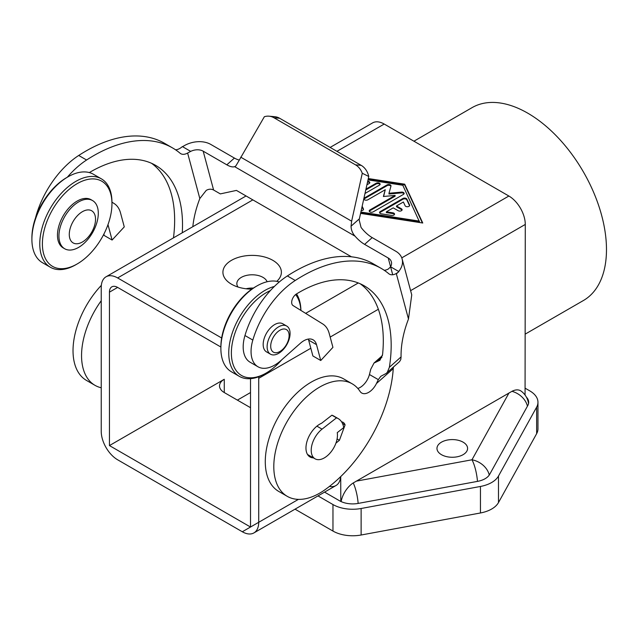<?xml version="1.0" encoding="UTF-8"?>
<svg xmlns="http://www.w3.org/2000/svg" width="638" height="638" viewBox="0 0 638 638"><rect width="100%" height="100%" fill="white"/><g stroke="black" fill="none" stroke-linecap="round" stroke-linejoin="round"><path stroke-width="0.96" d="M101.338 285.353A64.956 37.506 120 0 0 78.633 372.839A64.956 37.506 120 0 0 86.473 380.415L95.006 385.344A64.956 37.506 -60 0 1 87.159 377.768A64.956 37.506 -60 0 1 101.235 300.721M101.235 387.768A64.956 37.506 -60 0 1 95.006 385.344M352.216 383.829L343.683 378.908A64.956 37.506 120 0 0 283.695 408.583A64.956 37.506 120 0 0 270.887 483.835A64.956 37.506 120 0 0 278.726 491.42L287.26 496.34A64.956 37.506 -60 0 1 279.412 488.764A64.956 37.506 -60 0 1 292.22 413.504A64.956 37.506 -60 0 1 352.216 383.829A64.956 37.506 -60 0 1 360.063 391.413A13.916 8.039 120 0 0 361.746 393.032A13.916 8.039 120 0 0 376.444 383.526L378.31 379.642L380.782 376.324L386.309 373.358L399.548 361.618L400.784 359.545L401.071 356.913A78.873 45.537 -60 0 1 408.48 319.024L411.741 294.868L402.131 258.988A22.274 15.751 -15 0 0 395.831 251.268L372.209 237.623A18.558 7.576 -131.6 0 1 361.052 227.431L359.146 219.823L368.764 176.471L362.28 173.265A18.558 14.634 -84.9 0 0 355.526 164.851L273.957 117.759A18.558 14.634 -84.9 0 0 269.053 116.188A18.558 14.634 -84.9 0 0 264.347 116.73L238.604 161.294L235.821 165.952L234.648 166.662A18.558 7.576 48.4 0 1 226.817 164.819L203.195 151.182A11.133 7.871 165 0 0 195.395 149.938A11.133 7.871 165 0 0 190.698 151.389L182.372 146.581A13.916 8.039 120 0 1 175.522 149.778M376.444 383.526L393.255 368.62A109.592 63.274 -60 0 1 325.165 489.617A64.956 37.506 -60 0 1 287.26 496.34M384.18 270.249A13.916 8.039 -60 0 0 388.406 268.957L390.584 266.788A11.133 7.871 -15 0 0 391.572 263.199A11.133 7.871 -15 0 0 391.381 261.867A11.133 7.871 -15 0 0 388.231 258.007L364.609 244.37A18.558 7.576 48.4 0 1 355.079 236.188C352.511 233.38 351.171 230.055 351.052 226.211L351.634 221.187L362.28 173.265M378.31 379.634L369.442 374.514A129.913 75.005 -60 0 0 370.726 369.306L374.02 363.038L379.945 360.239L382.569 354.561A129.913 75.005 -60 0 0 360.215 283.766M67.357 177.189A69.598 40.178 -60 0 1 86.585 160.01A157.753 91.075 -60 0 1 172.483 147.888A157.753 91.075 -60 0 1 180.076 153.208A13.916 8.039 120 0 0 180.737 153.678A13.916 8.039 120 0 0 187.62 153.032L190.698 151.389M187.62 153.032L199.822 198.554L206.234 190.395C208.778 188.944 211.234 188.816 213.594 190.012L203.195 151.182M393.255 368.62L393.463 367.01M390.584 266.788L398.909 271.597A13.916 8.039 -60 0 1 389.403 274.141A13.916 8.039 -60 0 1 388.733 273.678A157.753 91.075 120 0 0 381.141 268.359A157.753 91.075 120 0 0 295.242 280.481A69.598 40.178 120 0 0 252.831 340.07A33.407 19.284 120 0 0 257.975 366.762A33.407 19.284 120 0 0 280.792 360.645L300.442 343.22A18.558 10.718 -60 0 1 313.114 339.831A18.558 10.718 -60 0 1 316.512 344.656L320.755 360.502L332.924 347.359L329.192 333.419A37.116 21.429 120 0 0 322.732 323.952L293.057 305.554A6.962 4.019 -60 0 1 292.037 300.059A6.962 4.019 -60 0 1 296.447 293.974A129.913 75.005 -60 0 1 364.274 285.832A129.913 75.005 -60 0 1 389.371 367.289L387.33 372.257L386.309 373.358M528.527 403.647A18.558 18.558 0 0 0 521.158 391.134A18.478 10.671 120 0 0 511.963 391.317L353.237 482.958A18.478 10.671 120 0 0 341.131 501.588M441.456 442.174A15.312 8.836 180 0 1 458.14 440.252A15.312 8.836 180 0 1 467.59 448.418A15.312 8.836 180 0 1 463.108 454.671A15.312 8.836 180 0 1 446.425 456.593A15.312 8.836 180 0 1 436.974 448.418A15.312 8.836 180 0 1 441.456 442.174M258.661 376.771A23.199 13.39 60 0 1 258.717 378.334L258.717 522.291A23.199 13.39 60 0 1 253.908 532.913L253.908 532.913A23.199 13.39 60 0 1 242.312 531.765L117.639 459.791A23.199 13.39 60 0 1 106.044 447.541A23.199 13.39 60 0 1 101.235 431.376L101.235 287.419A23.199 13.39 60 0 1 106.044 276.796L246.053 195.962L106.044 276.796A23.199 13.39 60 0 1 117.639 277.945L221.657 337.996M329.447 486.419A23.199 13.39 -120 0 0 335.931 485.558L253.908 532.913L335.931 485.558A23.199 13.39 -120 0 0 340.668 476.65M111.841 286.845L111.841 286.845A11.596 6.699 -120 0 0 109.441 292.156L117.639 287.419A11.596 6.699 -120 0 0 111.841 286.845M372.608 122.895L330.133 147.418L372.608 122.895A23.199 13.39 -120 0 1 384.204 124.043L336.928 151.342M525.066 395.042L525.281 224.44A23.199 13.39 -120 0 0 520.472 208.267A23.199 13.39 -120 0 0 508.877 196.025L384.204 124.043M336.505 417.85L322.054 429.135A18.558 10.718 120 0 0 311.815 445.404A18.558 10.718 120 0 0 315.052 458.81A18.558 10.718 120 0 0 324.327 457.893A18.558 10.718 120 0 0 337.255 432.644L343.715 427.596A27.841 16.07 120 0 0 338.252 418.632A27.841 16.07 120 0 0 336.505 417.85L331.912 415.194A27.841 16.07 -60 0 1 333.658 415.976L338.252 418.632M413.926 141.205L472.064 107.639A111.355 64.286 60 0 1 527.738 113.157A111.355 64.286 60 0 1 600.486 211.282A111.355 64.286 60 0 1 583.419 300.514L525.281 334.073M238.03 287.036A15.312 8.836 180 0 1 236.842 283.631A15.312 8.836 180 0 1 241.324 277.378A15.312 8.836 180 0 1 256.468 275.145A15.312 8.836 180 0 1 267.115 281.749M251.827 289.142A29.228 16.875 180 0 1 231.482 284.197A29.228 16.875 180 0 1 231.482 260.328A29.228 16.875 180 0 1 270.456 259.108A29.228 16.875 180 0 1 276.804 281.334M253.39 288.081A15.312 8.836 0 0 0 246.085 288.775M50.346 267.242L42.467 262.696A51.04 29.468 -60 0 1 31.9 239.338L31.9 237.822A49.182 28.391 120 0 1 66.679 177.587L67.987 176.83A51.04 29.468 -60 0 1 93.507 174.302L101.378 178.847A51.04 29.468 120 0 0 62.053 192.517A51.04 29.468 120 0 0 39.771 243.883A51.04 29.468 120 0 0 50.346 267.242A51.04 29.468 120 0 0 75.866 264.714L77.174 263.957A49.182 28.391 -60 0 1 42.395 243.883A49.182 28.391 -60 0 1 77.174 183.648A49.182 28.391 -60 0 1 111.953 203.721A49.182 28.391 -60 0 1 77.174 263.957M31.9 239.338A51.04 29.468 -60 0 1 67.987 176.83M101.378 178.847A51.04 29.468 120 0 1 111.953 202.206L111.953 203.721M78.618 201.927A27.841 16.07 120 0 0 60.435 226.458A27.841 16.07 120 0 0 64.701 248.764A27.841 16.07 120 0 0 78.618 247.384A27.841 16.07 120 0 0 96.801 222.853A27.841 16.07 120 0 0 92.534 200.547A27.841 16.07 120 0 0 78.618 201.927M82.406 211.688A18.558 10.718 120 0 0 69.279 234.417A18.558 10.718 120 0 0 82.406 241.993A18.558 10.718 120 0 0 95.533 219.265A18.558 10.718 120 0 0 82.406 211.688M64.701 248.764L63.234 247.919A27.841 16.07 -60 0 1 58.967 225.613A27.841 16.07 -60 0 1 77.158 201.082A27.841 16.07 -60 0 1 91.075 199.702L92.534 200.547M281.709 359.832A49.182 28.391 -60 0 1 266.15 373.063A49.182 28.391 -60 0 1 231.371 352.981A49.182 28.391 -60 0 1 270.353 290.617M295.617 294.565A49.182 28.391 -60 0 1 300.857 310.395M300.913 310.427A51.04 29.468 120 0 0 296.534 293.919M274.38 286.446A51.04 29.468 120 0 0 228.747 352.981A51.04 29.468 120 0 0 239.314 376.348A51.04 29.468 120 0 0 264.834 373.82L266.15 373.063M239.314 376.348L231.442 371.802A51.04 29.468 -60 0 1 220.876 348.436A51.04 29.468 -60 0 1 256.962 285.928A51.04 29.468 -60 0 1 279.292 281.972M220.876 348.436L220.876 346.92A49.182 28.391 120 0 1 255.647 286.685L256.962 285.928M278.599 353.372A16.237 9.379 120 0 0 289.205 339.065A16.237 9.379 120 0 0 286.717 326.05A16.237 9.379 120 0 0 278.599 326.855A16.237 9.379 120 0 0 267.992 341.163A16.237 9.379 120 0 0 270.48 354.178A16.237 9.379 120 0 0 278.599 353.372M270.48 354.178L266.54 351.905A16.237 9.379 -60 0 1 264.052 338.89A16.237 9.379 -60 0 1 274.659 324.582A16.237 9.379 -60 0 1 282.778 323.777L286.717 326.05M279.907 351.506A13.023 7.52 120 0 0 289.118 335.556A13.023 7.52 120 0 0 279.907 330.237A13.023 7.52 120 0 0 270.703 346.187A13.023 7.52 120 0 0 279.907 351.506M409.58 205.763L406.821 199.822A2.321 1.34 0 0 0 402.945 199.223L380.232 212.334A2.321 1.34 0 0 0 379.65 212.901M380.232 211.577L402.945 198.466A2.321 1.34 180 0 1 406.821 199.064L409.596 205.037A2.321 1.34 180 0 1 409.676 205.388A2.321 1.34 180 0 1 407.658 206.712A2.321 1.34 180 0 1 405.114 205.731L403.383 201.999L396.509 205.97L401.43 208.809A2.321 1.34 180 0 1 402.107 209.758A2.321 1.34 180 0 1 400.68 210.995A2.321 1.34 180 0 1 398.152 210.707L393.231 207.86L386.357 211.832L392.825 212.829A2.321 1.34 180 0 1 394.539 214.129A2.321 1.34 180 0 1 391.62 215.421L381.277 213.818A2.321 1.34 180 0 1 379.554 212.526A2.321 1.34 180 0 1 380.232 211.577L380.232 212.334M394.444 214.504A2.321 1.34 0 0 0 392.825 213.586L386.357 212.59L386.357 211.832M402.012 210.133A2.321 1.34 0 0 0 401.43 209.567L396.509 206.728L396.509 205.97M369.697 182.954A2.321 1.34 0 0 0 367.536 181.997M367.703 181.248A2.321 1.34 180 0 1 369.793 182.58A2.321 1.34 180 0 1 369.107 183.529L366.914 184.789M360.701 212.773L419.469 221.88L402.817 185.283L368.006 179.884M360.861 212.039L419.469 221.123M368.301 178.544L404.707 184.183L422.755 223.013L360.566 213.387M422.372 222.957L404.707 184.94L368.142 179.278M404.707 184.183L404.707 184.94M380.041 184.557A2.321 1.34 0 0 0 376.181 183.991L365.757 190.004M365.949 189.135L376.181 183.234A2.321 1.34 180 0 1 378.709 182.947A2.321 1.34 180 0 1 380.136 184.183A2.321 1.34 180 0 1 379.458 185.132L364.984 193.481M362.153 206.241L363.421 208.969A2.321 1.34 180 0 1 363.5 209.32A2.321 1.34 180 0 1 361.172 210.66M363.405 209.695L362.041 206.752M395.105 195.419L383.382 196.496L385.256 189.733L367.807 199.814A2.321 1.34 180 0 1 365.279 200.101A2.321 1.34 180 0 1 363.843 198.865A2.321 1.34 180 0 1 364.521 197.916L387.043 184.916A2.321 1.34 180 0 1 389.571 184.629A2.321 1.34 180 0 1 390.998 185.865A2.321 1.34 180 0 1 390.974 186.073L388.981 193.266L401.438 192.118A2.321 1.34 180 0 1 404.125 193.442A2.321 1.34 180 0 1 403.447 194.391L373.166 211.872A2.321 1.34 180 0 1 370.638 212.159A2.321 1.34 180 0 1 369.211 210.923A2.321 1.34 180 0 1 369.888 209.974L395.105 195.419L395.105 196.177L369.888 210.731A2.321 1.34 0 0 0 369.298 211.298M404.029 193.816A2.321 1.34 0 0 0 401.438 192.875L388.981 194.024L388.981 193.266M390.919 186.264A2.321 1.34 0 0 0 387.043 185.674L364.521 198.673A2.321 1.34 0 0 0 363.939 199.239M385.256 189.733L383.597 196.48M526.374 397.091A18.558 10.718 180 0 1 528.687 402.267A18.558 10.718 180 0 1 527.801 405.529L489.641 474.417A18.558 10.718 180 0 1 477.623 481.355L358.301 503.39A18.558 10.718 180 0 1 340.788 501.428L340.732 476.578M525.281 388.287L529.811 390.895A27.841 16.07 180 0 1 537.962 402.267A27.841 16.07 180 0 1 536.638 407.156L498.485 476.044A27.841 16.07 180 0 1 480.446 486.459L361.124 508.494A27.841 16.07 180 0 1 332.964 504.546L318.003 495.909M324.567 492.121L340.732 501.46M295.035 509.172L332.964 531.063A27.841 16.07 0 0 0 361.124 535.011L480.446 512.976A27.841 16.07 0 0 0 498.485 502.569L536.638 433.68A27.841 16.07 0 0 0 537.962 428.784L537.962 402.267M250.511 392.545L237.392 400.122M117.639 287.419L220.876 347.016M250.511 378.669L250.511 527.028L109.441 445.579L109.441 292.156M224.265 379.283A16.237 9.379 0 0 0 219.512 385.918A16.237 9.379 0 0 0 224.265 392.545L224.265 379.283L109.441 445.579M313.433 457.877A19.483 11.253 120 0 1 309.996 456.96A19.483 11.253 120 0 1 307.396 440.148A19.483 11.253 120 0 1 321.6 423.249L331.912 415.194M224.265 392.545L250.511 407.698M269.053 116.188L274.731 116.69A18.558 14.634 95.1 0 1 279.643 118.269L361.212 165.362A18.558 14.634 95.1 0 1 368.764 176.471M182.596 146.708A22.274 15.751 -15 0 1 210.795 144.435L234.417 158.072A18.558 7.576 -131.6 0 0 239.186 160.01M213.594 190.012L220.325 193.896L236.443 190.411L351.45 256.811M398.686 271.469A22.274 15.751 -15 0 0 402.131 258.988M408.48 319.024L396.373 273.846L398.909 271.597M173.472 237.87A129.913 75.005 120 0 0 151.557 163.296M111.953 202.174L114.074 203.49A37.116 21.429 -60 0 1 120.534 212.948L124.266 226.897L112.097 240.04L104.225 235.494L103.866 234.138M35.624 217.574A33.407 19.284 -60 0 1 36.302 215.054A69.598 40.178 -60 0 1 78.713 155.465A157.753 91.075 -60 0 1 164.612 143.343L172.483 147.888M199.822 198.554A78.873 45.537 120 0 0 192.828 226.689M182.269 232.79A129.913 75.005 120 0 0 155.616 165.362A129.913 75.005 120 0 0 89.336 172.571M112.097 240.04L107.981 224.656M335.923 443.147L339.408 440.308L345.078 424.932A11.596 6.699 120 0 0 343.084 422.332A11.596 6.699 120 0 0 341.577 421.83M308.306 339.073A18.558 10.718 -60 0 1 308.64 340.11L312.883 355.956L320.755 360.502M381.141 268.359L373.27 263.813A157.753 91.075 120 0 0 287.371 275.935A69.598 40.178 120 0 0 244.96 335.524A33.407 19.284 120 0 0 250.104 362.217L257.975 366.762M369.442 374.514A13.916 8.039 -60 0 1 357.822 388.446M342.462 423.417L345.078 424.932M337.079 438.968L339.408 440.308M388.231 258.007L392.713 274.755M377.01 361.61L381.947 357.232M527.435 406.183A18.558 14.435 -151 0 0 522.626 397.641A18.558 14.435 -151 0 0 511.963 391.317M508.988 392.952L471.968 459.791A18.558 14.435 29 0 1 484.465 466.53A18.558 14.435 29 0 1 489.266 475.031M477.471 481.387A18.558 4.618 -100.5 0 0 475.964 471.442A18.558 4.618 -100.5 0 0 471.968 459.791L356.211 481.156M353.237 482.958A18.558 4.618 79.5 0 1 356.642 493.469A18.558 4.618 79.5 0 1 358.149 503.414M242.312 531.765L298.417 499.371M252.847 199.885L117.639 277.945M508.877 196.025L401.765 257.864M358.293 282.961L305.642 313.362M402.945 198.466L402.945 199.223M392.825 212.829L392.825 213.586M401.43 208.809L401.43 209.567M409.596 205.037L409.596 205.731M406.821 199.064L406.821 199.822M376.181 183.234L376.181 183.991M363.421 208.969L363.421 209.663M369.888 209.974L369.888 210.731M401.438 192.118L401.438 192.875M387.043 184.916L387.043 185.674M364.521 197.916L364.521 198.673M258.717 378.334L310.818 348.252M330.173 337.079L378.35 309.263M410.617 290.641L525.281 224.44M332.964 504.546L332.964 531.063M361.124 508.494L361.124 535.011M480.446 486.459L480.446 512.976M498.485 476.044L498.485 502.569M536.638 407.156L536.638 433.68M316.903 426.152L322.054 429.135M351.052 226.211L359.353 218.842M364.609 244.37L372.209 237.623M226.817 164.819L234.417 158.072M234.648 166.662L355.079 236.188M401.071 356.913L389.371 367.289M273.957 117.759L279.643 118.269M355.526 164.851L361.212 165.362M240.709 157.147L351.634 221.187M308.64 340.11L316.512 344.656M78.713 155.465L86.585 160.01M244.96 335.524L252.831 340.07M287.371 275.935L295.242 280.481M307.484 454.447L315.052 458.81M374.02 363.03L382.417 355.589"/></g></svg>
